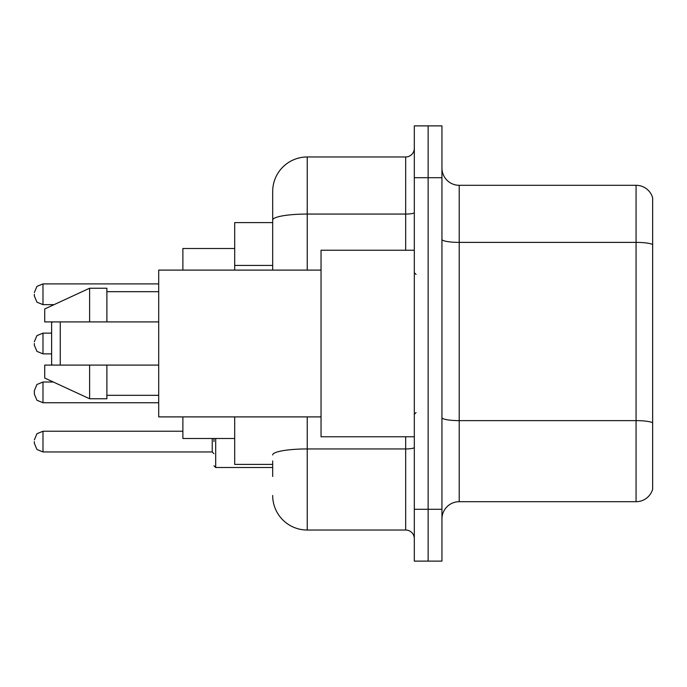 <?xml version="1.0" encoding="UTF-8"?>
<svg xmlns="http://www.w3.org/2000/svg" width="687" height="687" viewBox="0 0 687 687"><rect width="100%" height="100%" fill="white"/><g stroke="black" fill="none" stroke-linecap="round" stroke-linejoin="round"><path stroke-width="1.03" d="M272.687 253.331L272.687 220.063L272.687 222.605L234.696 222.605L234.696 270.103M272.687 464.395L234.696 464.395L234.696 416.897M272.687 476.486L272.687 460.943M414.313 509.299L414.313 561.116L428.13 561.116L428.13 509.299L428.13 561.116L441.947 561.116L441.947 509.299L428.13 509.299L428.13 177.701L428.13 509.299L414.313 509.299L414.313 177.701L428.13 177.701L428.13 125.884L428.13 177.701L441.947 177.701L441.947 509.299M441.947 177.701L441.947 125.884L414.313 125.884L414.313 177.701M307.235 416.897L307.235 530.029L405.673 530.029L405.673 436.76M272.687 270.103L272.687 191.518A34.539 34.539 0 0 1 307.235 156.971L405.673 156.971A8.639 8.639 0 0 0 414.313 148.34M272.687 191.518L272.687 210.514M414.313 538.66A8.639 8.639 0 0 0 405.673 530.029M307.235 530.029A34.539 34.539 0 0 1 272.687 495.482M441.947 518.977A17.269 17.269 0 0 1 459.217 501.699L636.068 501.699L636.068 185.301L459.217 185.301A17.269 17.269 0 0 1 441.947 168.023A17.269 17.269 0 0 0 459.217 185.301L459.217 501.699M652.65 197.736A17.269 17.269 0 0 0 636.068 185.301A17.269 17.269 0 0 1 652.65 197.736L652.65 489.264A17.269 17.269 0 0 1 636.068 501.699M652.65 244.787L652.65 432.621M52.487 321.911L51.619 322.778L51.619 364.222L52.487 365.089M60.258 321.911L60.258 365.089M182.879 416.897L182.879 438.486L234.696 438.486M234.696 248.514L182.879 248.514L182.879 270.103M414.313 250.24L321.044 250.24L321.044 436.76L414.313 436.76M321.044 270.103L158.697 270.103L158.697 416.897L321.044 416.897M89.619 321.911L44.715 321.911L44.715 308.961L89.619 288.231L89.619 321.911L158.697 321.911M89.619 288.231L106.889 288.231L106.889 321.911M158.697 365.089L106.889 365.089L106.889 398.769L89.619 398.769L89.619 365.089L44.715 365.089L44.715 378.039L89.619 398.769M44.715 365.089L56.145 365.089M106.889 365.089L89.619 365.089M34.35 392.38L34.35 390.654L34.35 394.106L34.35 390.654L34.35 394.106L34.35 390.654L36.926 384.497L42.989 382.015L42.989 402.737L36.926 400.255L34.35 394.106L34.35 392.38M213.966 441.595L213.966 438.486M34.35 441.595L34.35 443.33L34.35 441.595M34.35 343.5L34.35 345.226L34.35 343.5M34.35 294.276L34.35 296.003L34.35 294.276M272.687 265.422L234.696 265.422M414.313 447.443A8.639 1.503 0 0 1 405.673 448.946L307.235 448.946A34.539 5.994 180 0 0 272.687 454.949M307.235 156.971L307.235 214.061L405.673 214.061L405.673 156.971M272.687 220.063A34.539 5.994 180 0 1 307.235 214.061L307.235 270.103M405.673 250.24L405.673 214.061A8.639 1.503 0 0 0 414.313 212.558M652.65 244.546A17.269 2.997 180 0 0 636.068 242.382L459.217 242.382A17.269 2.997 -0 0 1 441.947 239.385M652.65 422.78A17.269 2.997 180 0 0 636.068 420.624L459.217 420.624A17.269 2.997 0 0 1 441.947 417.619M215.692 438.486L215.692 467.503L213.966 465.777L215.692 467.503L213.966 465.777L215.692 467.503L272.687 467.503M34.35 439.869L36.926 433.72L42.989 431.238L36.926 433.72L34.35 439.869L36.926 433.72L42.989 431.238L36.926 433.72L34.35 439.869L36.926 433.72L42.989 431.238L42.989 451.96L212.24 451.96L212.24 438.486M51.619 333.135L42.989 333.135L42.989 353.865L36.926 351.383L34.35 345.226M158.697 283.911L42.989 283.911L42.989 304.642L36.926 302.16L34.35 296.003M416.039 274.414L414.313 272.687M106.889 291.683L158.697 291.683M106.889 395.317L158.697 395.317M416.039 412.586L414.313 414.313M42.989 382.015L36.926 384.497L34.35 390.654L36.926 384.497L42.989 382.015L36.926 384.497L34.35 390.654L36.926 384.497L42.989 382.015L53.32 382.015M42.989 402.737L36.926 400.255L34.35 394.106L36.926 400.255L42.989 402.737L36.926 400.255L34.35 394.106L36.926 400.255L42.989 402.737L158.697 402.737M42.989 451.96L36.926 449.478L34.35 443.33L36.926 449.478L42.989 451.96L36.926 449.478L34.35 443.33L36.926 449.478L42.989 451.96L36.926 449.478L34.35 443.33M212.24 451.96L213.966 453.686M42.989 431.238L182.879 431.238M215.692 467.503L213.966 465.777M42.989 353.865L51.619 353.865M42.989 333.135L36.926 335.617L34.35 341.774M42.989 304.642L54.067 304.642M42.989 283.911L36.926 286.393L34.35 292.55"/></g></svg>
